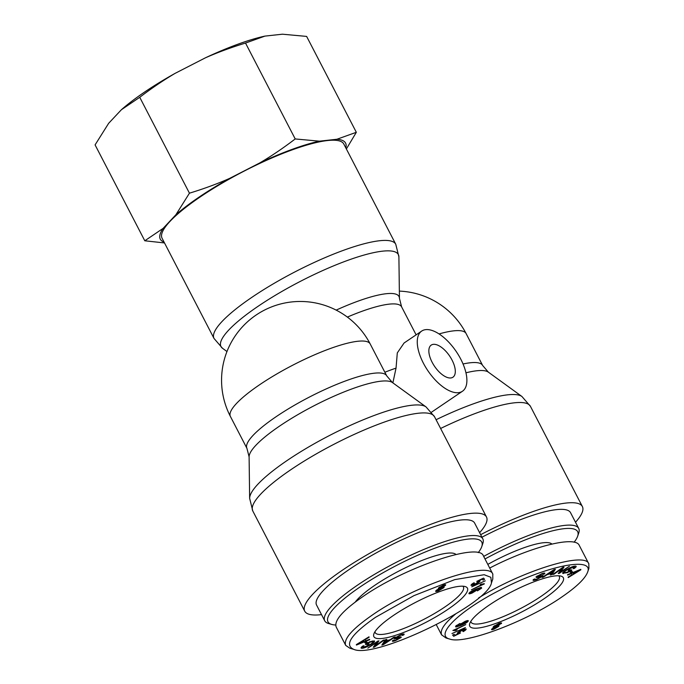<?xml version="1.0" encoding="UTF-8"?>
<svg xmlns="http://www.w3.org/2000/svg" width="684" height="684" viewBox="0 0 684 684"><rect width="100%" height="100%" fill="white"/><g stroke="black" fill="none" stroke-linecap="round" stroke-linejoin="round"><path stroke-width="1.03" d="M421.703 331.065A36.337 17.117 55.9 0 0 423.396 363.187A36.337 17.117 55.9 0 0 462.452 391.248A36.337 17.117 55.9 0 0 456.254 351.559A36.337 17.117 55.9 0 0 421.703 331.065L404.09 342.992L397.301 352.893L396.036 368.12L392.873 382.869M200.327 196.855A102.361 21.845 -27.4 0 1 343.813 144.025L395.762 244.248A102.361 21.845 152.6 0 0 252.268 297.07A102.361 21.845 152.6 0 0 214.015 338.452L162.065 238.237A102.361 21.845 -27.4 0 1 200.327 196.855M321.523 614.617A102.361 21.845 -27.4 0 1 304.731 611.18A102.361 21.845 -27.4 0 1 385.554 544.686A102.361 21.845 -27.4 0 1 486.478 516.976A102.361 21.845 -27.4 0 1 479.612 532.674M432.117 362.238A19.383 9.131 -124.1 0 1 431.211 345.104A19.383 9.131 -124.1 0 1 449.636 356.039A19.383 9.131 -124.1 0 1 452.945 377.2A19.383 9.131 -124.1 0 1 432.117 362.238M575.509 522.251A102.361 21.845 152.6 0 0 582.375 506.545A102.361 21.845 152.6 0 0 480.647 534.674M484.99 558.965A86.611 18.485 -27.4 0 1 577.655 536.205A86.611 18.485 -27.4 0 1 574.141 542.207M577.655 536.205L578.715 533.118A89.031 18.998 152.6 0 0 578.715 528.441A89.031 18.998 152.6 0 0 483.665 556.4M481.955 537.205A89.031 18.998 -27.4 0 1 570.55 512.684L578.715 528.441M551.834 544.028A58.14 12.406 152.6 0 0 487.812 564.394M558.708 575.783A49.667 10.602 -27.4 0 1 559.29 576.501A49.667 10.602 -27.4 0 1 520.071 608.769A49.667 10.602 -27.4 0 1 471.105 622.209A49.667 10.602 -27.4 0 1 470.849 621.32M555.049 575.928A52.694 11.243 152.6 0 0 504.843 595.516A52.694 11.243 152.6 0 0 469.771 623.466A52.694 11.243 152.6 0 0 521.73 611.966A52.694 11.243 152.6 0 0 561.077 576.142A52.694 11.243 152.6 0 0 555.049 575.928M561.709 597.072C526.996 621.26 465.111 644.653 449.858 639.104C434.015 635.427 459.126 610.906 499.696 590.232C545.439 566.087 594.422 555.972 587.599 572.192C585.076 578.698 576.441 586.992 561.709 597.072M455.561 626.253L459.802 623.526L456.75 626.185L460.606 625.116L459.964 624.475L465.171 621.32C467.728 620.345 468.694 620.345 468.078 621.303C467.317 622.406 464.855 623.817 460.683 625.527L455.937 627.031L455.544 626.279M456.536 625.347L456.75 626.185M460.161 624.253L460.606 625.116L459.964 624.475M468.284 620.739L468.078 621.303L467.711 620.585M465.419 627.579L451.962 633.572L465.419 627.579M501.569 623.047L497.841 625.954L498.756 626.356L494.096 629.118C491.924 629.913 491.138 629.896 491.745 629.066L494.455 627.271L493.326 626.758L498.704 623.543C501.167 622.637 502.039 622.679 501.321 623.663L500.919 622.902M498.935 625.92L498.756 626.356L498.482 625.826M491.548 629.562L491.745 629.066M493.087 627.322L493.326 626.758M567.635 575.107L567.532 574.671L580.776 569.336L580.887 569.781L568.224 577.578L568.113 577.108L571.944 574.774L571.644 573.474L567.635 575.107M562.838 572.576L563.351 573.568C561.821 573.269 562.923 571.944 566.651 569.601C570.661 567.216 573.62 566.044 575.518 566.104C576.715 566.232 576.279 567.019 574.209 568.464L573.183 568.635C574.671 567.592 575.005 567.019 574.184 566.925L567.489 569.618C564.403 571.567 563.488 572.594 564.727 572.705L567.523 572.106L569.712 570.772L568.13 570.618L569.524 569.763L571.807 569.986L567.429 572.662L562.693 573.269M575.518 566.104L576.133 566.378M574.132 566.215L574.586 567.104L573.85 566.284M563.804 571.585L564.727 572.705M534.948 578.903C534.375 579.673 535.162 579.664 537.316 578.886L541.147 576.809L536.564 577.57L535.965 576.98L541.583 573.825C544.361 572.816 545.353 572.816 544.575 573.833L543.01 574.457C543.524 573.782 542.874 573.782 541.053 574.466L537.547 576.68L541.925 575.552L542.72 576.167L536.786 579.528C533.58 580.707 532.443 580.707 533.392 579.528L534.606 579.04M533.101 580.237L533.392 579.528M541.147 576.809L540.18 576.014M536.153 576.783L536.564 577.57L535.965 576.98M544.823 573.209L544.575 573.833L544.182 573.072M543.01 574.457L542.822 573.397M537.308 575.911L537.547 576.68M542.985 575.603L542.72 576.167L542.369 575.483M543.618 577.022L542.155 577.45L553.869 569.712L555.365 569.276L551.937 574.594L550.355 575.056L551.475 573.423L547.097 574.697L543.618 577.022L543.412 576.621M553.92 574.244L552.877 574.415L562.881 567.31L564.001 567.121L560.495 571.978L569.404 566.232L559.392 573.337L558.272 573.517L561.778 568.66L553.92 574.244L553.707 573.825M570.935 572.636L569.798 571.918L571.362 571.054L572.491 571.781L570.935 572.636L570.388 571.593M466.112 628.938C466.411 629.451 465.453 630.34 463.23 631.614L462.82 631.375L464.829 629.631L461.238 630.802L458.793 632.862L460.486 632.999L453.697 636.282L452.628 635.103L454.133 634.299L454.988 635.248L458.536 633.538L457.331 633.521C457.092 632.982 458.246 631.99 460.811 630.571L464 629.143L466.163 629.006M464.846 629.665L464.496 628.989L464.846 629.665M458.383 632.084L458.793 632.862M452.876 630.477L465.804 624.595L455.527 629.699L457.032 629.879L455.501 630.571L452.876 630.477M466.83 621.807C467.232 621.226 466.539 621.277 464.744 621.953L461.187 624.082L463.034 624.073L466.83 621.807L466.582 620.816M460.939 623.586L461.067 624.432L460.717 623.757M493.053 628.032L494.523 628.579L497.191 626.98L495.943 626.869L493.155 628.793L492.831 628.168M497.191 626.98L497.037 626.048M494.618 625.655L496.439 626.296L499.782 624.261L498.234 624.099L494.694 626.578L494.327 625.86M499.782 624.261L499.628 623.209M494.455 627.271L493.899 626.193M579.468 570.234L573.064 572.884L573.312 573.944L579.305 569.926M573.312 573.944L572.628 572.619M569.712 570.772L569.268 569.917M574.209 568.464L573.979 568.019M567.429 572.662L567.198 572.217M553.775 570.199L548.32 573.876L551.877 572.841L553.612 569.883M551.937 574.594L551.389 573.543M559.392 573.337L558.982 572.534M560.495 571.978L560.034 571.08M458.536 633.538L457.964 632.426M453.697 636.282L452.988 634.914M455.501 630.571L454.954 629.528M489.701 568.053C530.852 546.67 575.372 535.392 579.254 545.379L588.787 563.77M587.599 572.192L588.915 568.344L588.821 563.753C584.811 551.398 521.995 570.892 478.655 597.919M455.501 614.087C444.267 623.517 439.658 630.46 441.693 634.906L445.951 637.958L449.858 639.104M335.682 625.014A86.611 18.485 -27.4 0 1 331.689 624.415A86.611 18.485 -27.4 0 1 369.702 580.69A86.611 18.485 -27.4 0 1 468.13 539.103A86.611 18.485 -27.4 0 1 481.758 546.627A86.611 18.485 -27.4 0 1 478.244 552.629M481.758 546.627L482.819 543.541A89.031 18.998 152.6 0 0 482.819 538.864A89.031 18.998 152.6 0 0 468.814 535.811A89.031 18.998 152.6 0 0 375.636 573.696A89.031 18.998 152.6 0 0 324.729 620.807A89.031 18.998 152.6 0 0 328.551 623.509L331.689 624.415M324.729 620.807L316.564 605.049A89.031 18.998 -27.4 0 1 367.462 557.939A89.031 18.998 -27.4 0 1 460.64 520.045A89.031 18.998 -27.4 0 1 474.653 523.106L482.819 538.864M455.937 554.45A58.14 12.406 152.6 0 0 374.977 585.188A58.14 12.406 152.6 0 0 355.321 601.98M462.811 586.205A49.667 10.602 -27.4 0 1 463.393 586.923A49.667 10.602 -27.4 0 1 434.998 613.206A49.667 10.602 -27.4 0 1 383.023 634.342A49.667 10.602 -27.4 0 1 375.208 632.64A49.667 10.602 -27.4 0 1 374.952 631.751M382.168 638.463A52.694 11.243 152.6 0 0 442.052 613.163A52.694 11.243 152.6 0 0 465.18 586.564A52.694 11.243 152.6 0 0 415.487 602.424A52.694 11.243 152.6 0 0 373.874 633.888A52.694 11.243 152.6 0 0 382.168 638.463M375.507 617.319L413.923 595.653L454.774 579.613L484.161 574.722L490.838 577.296L491.463 582.888C487.632 604.63 375.285 659.094 353.808 649.372C343.949 645.046 351.183 634.359 375.507 617.319M481.279 587.359L481.656 588.137L477.415 590.873L480.467 588.206L476.611 589.283L477.252 589.916L472.046 593.079C469.489 594.045 468.523 594.045 469.13 593.088C469.899 591.985 472.362 590.574 476.534 588.864L481.279 587.359L481.656 588.137L481.254 587.368M480.442 588.591L480.142 587.59M476.423 588.907L476.91 589.249M468.933 593.652L469.13 593.088M471.789 586.812L485.255 580.819L471.789 586.812M435.896 590.728L439.376 588.437L438.461 588.035L443.121 585.273C445.293 584.478 446.079 584.495 445.464 585.324L442.762 587.12L443.89 587.633L438.512 590.848C436.041 591.754 435.169 591.711 435.896 590.728L435.648 591.344M438.282 588.471L438.461 588.035M445.669 584.829L445.464 585.324L445.139 584.692M444.13 587.069L443.89 587.633L443.54 586.957M369.582 639.284L369.685 639.72L356.432 645.055L356.33 644.61L368.992 636.813L369.103 637.283L365.265 639.617L365.572 640.917L369.582 639.284M373.857 640.822C375.396 641.13 374.293 642.447 370.566 644.79C366.556 647.175 363.597 648.346 361.699 648.287C360.502 648.158 360.938 647.372 363.007 645.927L364.033 645.756C362.537 646.799 362.204 647.372 363.033 647.466L369.728 644.773C372.814 642.823 373.729 641.797 372.489 641.686L369.693 642.285L367.505 643.618L369.086 643.772L367.693 644.627L365.41 644.405L369.787 641.729L374.524 641.122M361.246 647.415L361.699 648.287L361.084 648.022M362.221 646.508L363.033 647.466M372.455 640.951L372.951 641.908L372.139 641.019M402.269 635.487C402.842 634.718 402.055 634.726 399.901 635.504L396.07 637.591L400.653 636.821L401.252 637.42L395.634 640.566C392.855 641.575 391.855 641.575 392.642 640.566L394.206 639.942C393.693 640.609 394.343 640.609 396.156 639.925L399.67 637.71L395.292 638.839L394.488 638.223L400.431 634.863C403.637 633.683 404.774 633.692 403.817 634.863L402.269 635.487L402.064 634.299M404.116 634.154L403.817 634.863L403.372 634M395.839 637.137L396.763 637.856M400.653 636.821L401.252 637.42L400.918 636.787M392.394 641.182L392.642 640.566M399.678 638.044L399.37 637.129M394.232 638.788L394.488 638.223M393.599 637.368L395.061 636.941L383.348 644.679L381.843 645.115L385.28 639.796L386.862 639.335L385.733 640.968L390.119 639.694L393.599 637.368M383.296 640.156L384.34 639.976L374.336 647.081L373.216 647.269L376.713 642.413L367.812 648.158L377.816 641.062L378.945 640.874L375.439 645.73L383.296 640.156M366.282 641.754L367.411 642.473L365.854 643.336L364.717 642.618L366.282 641.754M471.028 585.307L471.105 585.453C470.806 584.94 471.763 584.051 473.978 582.777L474.397 583.016L472.387 584.76L475.979 583.589L478.424 581.537L476.731 581.391L483.52 578.108L484.588 579.288L483.084 580.092L482.229 579.143L478.672 580.853L479.886 580.87C480.125 581.417 478.971 582.4 476.406 583.82L473.217 585.247L471.054 585.384M478.458 581.571L478.031 580.767L478.458 581.571M484.34 583.914L471.413 589.796L481.681 584.692L480.185 584.521L484.204 583.657M470.156 592.139L470.387 592.583C469.985 593.165 470.678 593.122 472.473 592.438L476.021 590.309L474.183 590.318L470.276 592.891L469.968 592.284M476.021 590.309L475.748 589.181M443.933 585.923L442.685 585.812L440.026 587.419L441.274 587.522L443.933 585.923L443.771 585.034M439.786 586.957L439.88 587.753L439.547 587.111M442.343 588.24L440.77 588.095L437.435 590.138L438.983 590.292L442.343 588.24L442.163 587.129M437.179 589.642L437.273 590.574L436.896 589.839M439.376 588.437L438.931 587.582M357.749 644.157L364.153 641.506L363.905 640.446L357.587 643.841M365.572 640.917L364.786 639.403M367.693 644.627L367.051 643.405M383.433 644.191L388.897 640.515L385.34 641.549L383.433 644.191L382.997 643.336M385.34 641.549L384.81 640.523M385.733 640.968L385.195 639.925M383.348 644.679L382.801 643.635M375.439 645.73L374.977 644.824M374.336 647.081L373.926 646.286M365.854 643.336L365.307 642.285M483.084 580.092L482.348 578.673M481.681 584.692L481.322 583.999M345.711 645.38L336.177 626.989C333.912 620.61 342.872 610.436 363.067 596.474C405.202 567.139 479.091 542.155 483.357 555.801L492.89 574.192M491.463 582.888L492.796 579.04L492.805 574.235C489.214 560.256 414.418 585.581 372.592 614.865C352.363 628.844 343.394 639.027 345.676 645.388L349.9 648.244L353.808 649.372M121.419 109.705A104.353 22.273 -27.4 0 1 175.13 73.342C163.587 80.131 151.788 88.116 139.741 97.299L121.419 109.705L108.653 123.308L95.085 144.897L144.794 240.785L163.117 228.379A104.353 22.273 152.6 0 0 164.066 242.093M205.362 57.841A104.353 22.273 -27.4 0 1 264.956 36.098L245.513 43.058C231.004 47.495 217.623 52.429 205.362 57.841L175.13 73.342M345.813 147.881A104.353 22.273 152.6 0 0 336.887 139.262L356.33 132.303L306.629 36.414L282.424 34.2L264.956 36.098M259.826 162.903C271.368 156.114 283.167 148.129 295.214 138.946L319.419 141.169A104.353 22.273 152.6 0 0 259.826 162.903L229.593 178.413A104.353 22.273 152.6 0 0 175.882 214.776L189.442 193.187C203.952 188.75 217.332 183.825 229.593 178.413M356.33 132.303L346.369 148.958M164.502 242.94L144.794 240.785M319.419 141.169L336.887 139.262M163.117 228.379L175.882 214.776M189.442 193.187L139.741 97.299M295.214 138.946L245.513 43.058M439.043 333.929A78.737 16.801 -27.4 0 1 466.103 333.553A78.737 78.737 0 0 0 399.353 291.11M396.036 368.12A78.737 16.801 152.6 0 0 384.861 372.25M347.361 317.085A78.737 16.801 -27.4 0 1 401.602 306.842L416.12 334.844M226.977 351.525L222.514 348.293A99.907 21.324 -27.4 0 1 258.304 306.141A99.907 21.324 -27.4 0 1 350.636 259.33A99.907 21.324 -27.4 0 1 398.9 256.859L395.762 244.248M401.602 306.842L399.447 298.352A81.182 17.322 152.6 0 0 336.16 310.117M230.397 416.445A78.737 16.801 -27.4 0 1 292.564 365.29A78.737 16.801 -27.4 0 1 370.206 343.975A78.737 78.737 0 0 0 264.067 310.305A78.737 78.737 0 0 0 230.397 416.445L246.941 448.371A78.737 16.801 152.6 0 1 309.117 397.216A78.737 16.801 152.6 0 1 386.751 375.901L392.436 382.553L426.038 406.92A99.907 21.324 152.6 0 0 329.072 435.725A99.907 21.324 152.6 0 0 249.643 498.354L252.781 510.965A102.361 21.845 -27.4 0 1 333.604 444.463A102.361 21.845 -27.4 0 1 434.537 416.753L426.038 406.92M465.958 372.806A81.182 17.322 -27.4 0 1 488.342 372.13L482.647 365.478A78.737 16.801 152.6 0 0 463.042 363.982M488.342 372.13L521.935 396.498A99.907 21.324 152.6 0 0 436.076 419.728M246.941 448.371L249.104 456.852A81.182 17.322 -27.4 0 1 313.648 405.963A81.182 17.322 -27.4 0 1 392.436 382.553M440.607 428.475A102.361 21.845 -27.4 0 1 530.433 406.33L582.375 506.545M458.742 632.768L458.383 632.076M395.292 638.839L394.805 637.915M384.305 643.046L383.801 642.088M473.217 585.247L472.995 584.811M399.447 298.352L398.9 256.859M431.553 412.17L462.452 391.248M370.206 343.975L386.751 375.901M222.514 348.293L214.015 338.452M521.935 396.498L530.433 406.33M249.104 456.852L249.643 498.354M486.478 516.976L434.537 416.753M304.731 611.18L252.781 510.965M482.647 365.478L466.103 333.553M456.339 625.501L456.656 626.116M537.111 576.039L537.41 576.621M540.916 575.8L541.283 576.501M436.332 624.766L441.608 634.957M480.194 587.573L480.561 588.274M399.465 637.103L399.807 637.77M395.626 637.283L395.933 637.89"/></g></svg>
